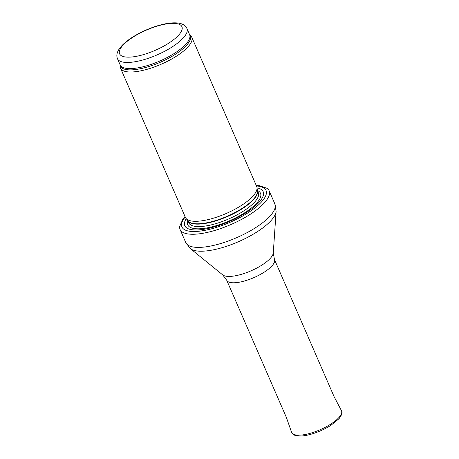 <?xml version="1.0" encoding="UTF-8"?>
<svg xmlns="http://www.w3.org/2000/svg" width="459" height="459" viewBox="0 0 459 459"><rect width="100%" height="100%" fill="white"/><g stroke="black" fill="none" stroke-linecap="round" stroke-linejoin="round"><path stroke-width="0.69" d="M189.567 34.557A38.108 12.37 -23.5 0 1 188.724 42.584A38.108 12.37 -23.5 0 1 150.024 66.165A38.108 12.37 -23.5 0 1 120.109 64.759L120.178 66.595A38.843 12.611 -23.5 0 0 120.528 68.161A38.843 12.611 -23.5 0 0 152.663 67.553A38.843 12.611 -23.5 0 0 190.135 44.179A38.843 12.611 -23.5 0 0 191.77 37.185A38.843 12.611 -23.5 0 0 190.864 35.859L189.567 34.551M120.528 68.161L185.442 217.463A38.843 12.611 -23.5 0 0 186.056 218.461A38.843 12.611 -23.5 0 0 219.236 216.269A38.843 12.611 -23.5 0 0 255.049 193.48A38.843 12.611 -23.5 0 0 257 187.611A38.843 12.611 -23.5 0 0 256.69 186.486L191.77 37.185M186.222 218.656A42.727 13.873 -23.5 0 0 211.61 227.658A42.727 13.873 -23.5 0 0 261.378 199.367A42.727 13.873 -23.5 0 0 257.034 187.869M185.017 216.476L182.9 219.104L179.687 226.362A48.556 15.761 -23.5 0 0 180.071 229.46A48.556 15.761 -23.5 0 0 220.245 228.702A48.556 15.761 -23.5 0 0 267.081 199.481A48.556 15.761 -23.5 0 0 269.129 190.737A48.556 15.761 -23.5 0 0 267.121 188.345L259.519 185.729L256.26 185.499M185.344 35.337A37.873 12.295 -23.5 0 0 186.945 28.515C185.476 25.308 182.263 23.455 177.312 22.95C173.536 22.606 169.101 22.99 164.018 24.092C155.131 26.077 146.301 29.456 137.516 34.224C129.645 38.562 123.838 43.066 120.092 47.736C116.982 51.787 116.116 55.447 117.481 58.723A37.873 12.295 -23.5 0 0 148.814 58.127A37.873 12.295 -23.5 0 0 185.344 35.337M180.485 32.819A33.989 11.033 156.5 0 1 126.936 57.123A33.989 11.033 156.5 0 1 144.82 30.81A33.989 11.033 156.5 0 1 180.485 32.819M117.481 58.723L120.155 64.868A37.873 12.295 -23.5 0 0 151.487 64.271A37.873 12.295 -23.5 0 0 188.018 41.482A37.873 12.295 -23.5 0 0 189.613 34.66L186.945 28.515M186.056 218.461L188.179 221.043A37.925 12.313 -23.5 0 0 220.572 218.903A37.925 12.313 -23.5 0 0 255.537 196.653A37.925 12.313 -23.5 0 0 257.442 190.927L257 187.611M187.989 220.813A37.873 12.295 -23.5 0 0 219.781 219.568A37.873 12.295 -23.5 0 0 255.646 197.009A37.873 12.295 -23.5 0 0 257.401 190.634M187.926 220.739L188.85 222.856A37.873 12.295 -23.5 0 0 220.182 222.259A37.873 12.295 -23.5 0 0 256.713 199.47A37.873 12.295 -23.5 0 0 258.308 192.648L257.39 190.537M187.909 220.71A39.64 12.869 -23.5 0 0 215.196 225.983A39.64 12.869 -23.5 0 0 258.842 200.417A39.64 12.869 -23.5 0 0 257.384 190.502M185.224 216.952A45.837 14.883 -23.5 0 0 208.375 229.609A45.837 14.883 -23.5 0 0 264.097 198.684A45.837 14.883 -23.5 0 0 256.466 185.975M180.071 229.46L185.786 242.604A48.556 15.761 -23.5 0 0 225.96 241.841A48.556 15.761 -23.5 0 0 272.795 212.626A48.556 15.761 -23.5 0 0 274.843 203.882L269.129 190.737M222.707 274.889A27.959 9.077 -23.5 0 0 247.04 272.451A27.959 9.077 -23.5 0 0 271.854 256.397A27.959 9.077 -23.5 0 0 273.277 252.898L274.442 259.467A26.025 8.451 -23.5 0 1 273.346 264.154A26.025 8.451 -23.5 0 1 248.244 279.812A26.025 8.451 -23.5 0 1 226.712 280.219L222.707 274.889L190.387 248.617A47.392 15.388 -23.5 0 0 231.629 244.481A47.392 15.388 -23.5 0 0 273.69 217.273A47.392 15.388 -23.5 0 0 276.106 211.347L274.843 203.882M341.421 410.616C342.816 411.998 342.012 414.695 339.023 418.694L330.899 425.338C325.265 428.901 319.125 431.724 312.481 433.801C307.392 435.35 302.997 436.102 299.291 436.05L294.626 435.23L291.574 432.292A27.184 8.824 -23.5 0 0 320.101 429.744A27.184 8.824 -23.5 0 0 341.421 410.616L334.123 396.719M190.387 248.617L185.786 242.604M273.277 252.898L276.106 211.347M226.712 280.219L286.565 417.874M274.442 259.467L334.295 397.115M291.574 432.292L286.393 417.478"/></g></svg>
